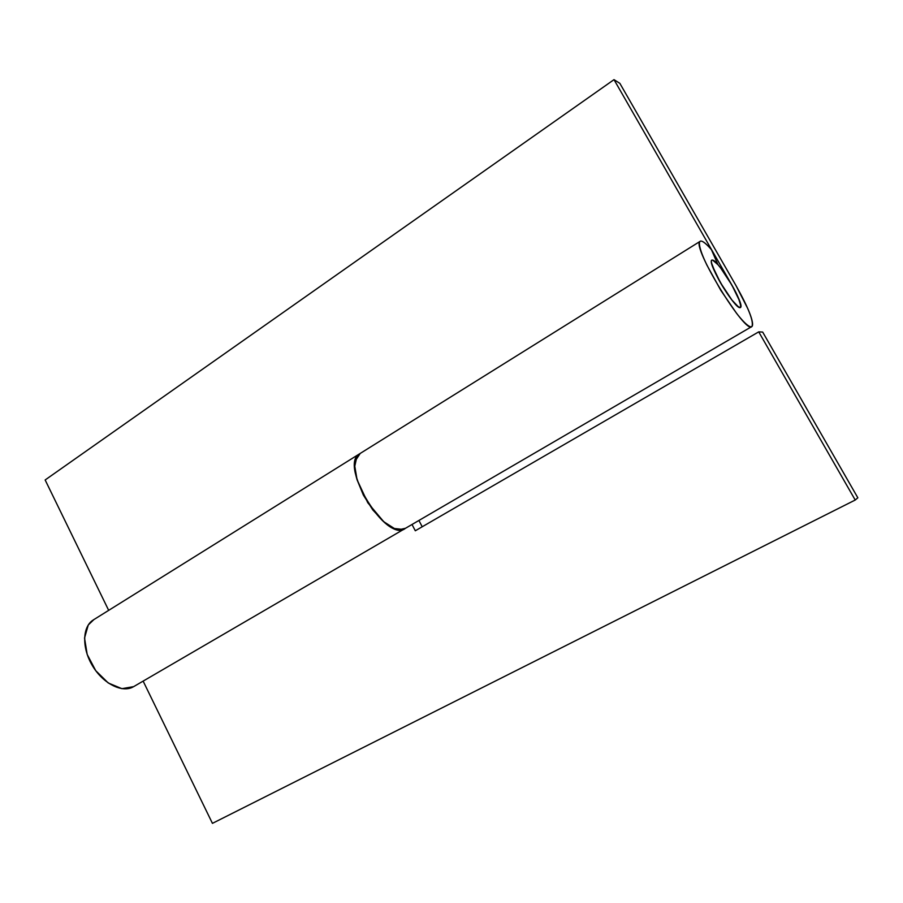 <?xml version="1.0" encoding="UTF-8"?>
<svg xmlns="http://www.w3.org/2000/svg" width="903" height="903" viewBox="0 0 903 903"><rect width="100%" height="100%" fill="white"/><g stroke="black" fill="none" stroke-linecap="round" stroke-linejoin="round"><path stroke-width="1.35" d="M701.812 241.225C703.979 241.936 707.196 244.758 711.462 249.713C707.218 244.815 704.001 241.981 701.812 241.225C699.588 240.514 698.899 242.286 699.769 246.542C700.649 250.842 703.008 256.983 706.823 264.963L720.786 290.314L736.588 313.352C741.645 319.809 745.618 323.963 748.508 325.814C751.375 327.642 752.73 326.965 752.571 323.805C752.402 320.633 750.822 315.61 747.831 308.713L736.148 285.856L619.853 83.347L614.006 79.645L45.15 479.967L614.006 79.645L731.802 284.942L720.684 268.044C716.959 263.213 714.273 260.561 712.636 260.098L717.941 264.681L712.636 260.098C710.988 259.658 710.921 261.622 712.411 265.99L720.436 282.628L731.915 300.033C735.719 304.898 738.372 307.438 739.873 307.63C741.363 307.81 741.318 305.677 739.726 301.23L731.802 284.942C738.315 296.207 741.194 303.735 740.437 307.539C737.187 307.133 731.622 300.676 723.766 288.204C715.086 274.501 709.465 260.075 711.846 260.154L712.636 260.098C711.429 259.782 711.101 260.832 711.62 263.236L715.582 273.485L723.247 287.38L731.915 300.033L738.552 307.031C740.167 308.104 740.957 307.799 740.911 306.106L738.349 297.776L731.802 284.942L614.006 79.645L619.853 83.347L736.148 285.856C748.666 308.205 753.926 321.739 751.928 326.457C746.138 335.95 691.246 246.147 700.006 241.473M359.123 454.141C338.839 466.162 387.466 544.035 405.391 528.323M45.15 479.967L108.676 610.36L45.15 479.967M711.462 249.713L717.941 264.681L711.462 249.713M405.56 528.255L399.024 529.722C394.521 529.237 389.419 526.551 383.707 521.663L367.792 502.757L357.046 479.707C354.8 472.055 354.213 465.767 355.297 460.846L360.218 453.43M404.77 528.706L403.043 529.429C382.443 538.12 339.765 464.266 359.36 453.972M92.93 620.192C82.275 627.1 81.812 648.196 92.512 665.838C103.066 683.571 121.939 693.098 133.057 686.969M418.913 520.467L422.22 526.765L418.913 520.467M762.685 332.078L857.85 497.801L855.22 500.025L758.723 331.864L415.312 530.772L412.016 524.485L415.312 530.772L758.723 331.864L762.685 332.078L857.85 497.801L855.22 500.025L758.723 331.864L762.685 332.078M143.137 681.11L212.431 823.355L855.22 500.025L212.431 823.355L143.137 681.11M133.644 686.641L121.905 688.673L108.27 682.995L95.741 670.681L87.185 654.461L84.532 638.003L88.268 624.978L93.878 619.593M360.004 453.566L356.866 456.715L354.789 466.208L357.057 479.719L363.39 495.137L372.804 509.935L383.719 521.686L394.363 528.503L403.043 529.429M712.636 260.098C718.844 260.843 744.569 304.232 740.641 307.37M739.873 307.63C734.387 308.205 707.749 263.665 711.62 260.391M751.431 326.784L404.883 528.639M699.972 241.451L359.687 453.757M359.055 454.153L93.348 619.921M133.621 686.652L404.183 529.056"/></g></svg>
